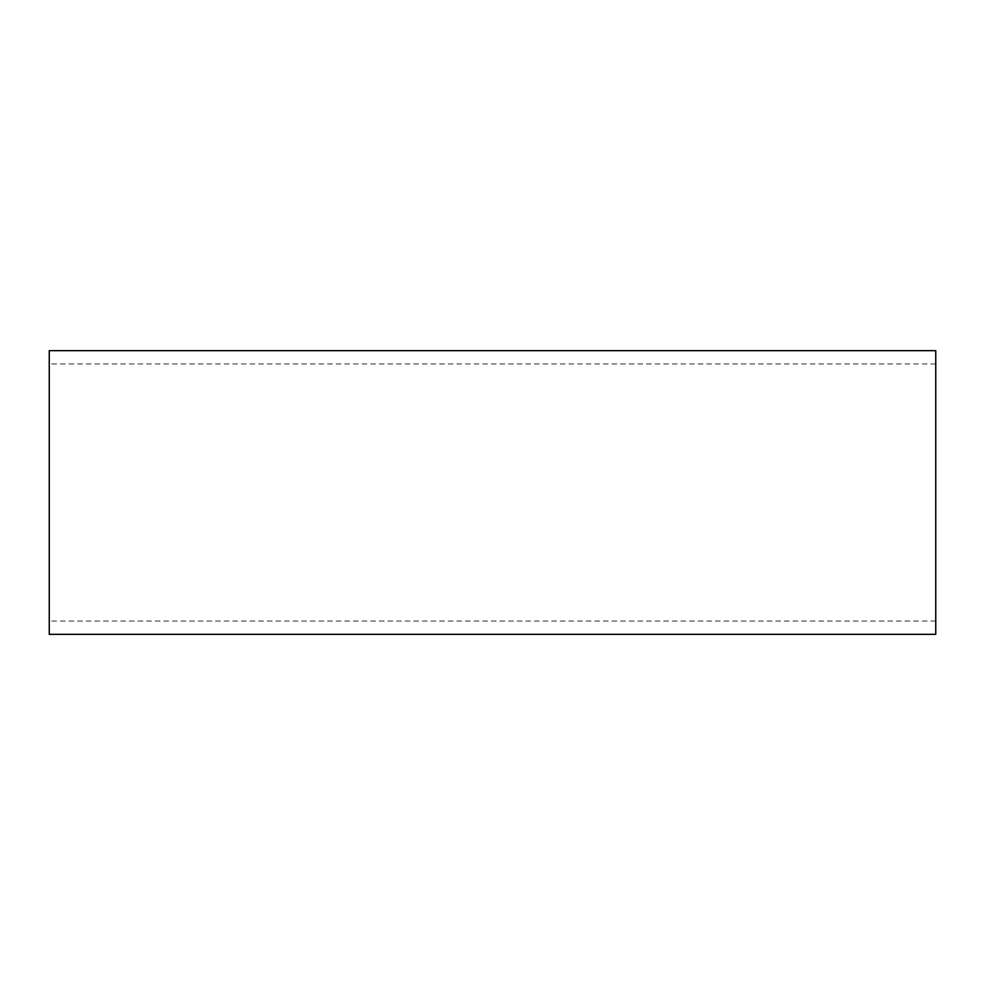 <?xml version="1.0" encoding="UTF-8"?>
<svg xmlns="http://www.w3.org/2000/svg" width="985" height="985" viewBox="0 0 985 985"><rect width="100%" height="100%" fill="white"/><g stroke="black" fill="none" stroke-linecap="round" stroke-linejoin="round"><path stroke-width="0.74" stroke-dasharray="4.92 3.69" d="M935.75 634.34L935.75 350.66M49.25 634.34L49.25 350.66M935.75 621.042L49.25 621.042M935.75 363.958L49.25 363.958"/><path stroke-width="1.48" d="M935.75 350.66L935.75 634.34L49.25 634.34L49.25 350.66L935.75 350.66"/></g></svg>

